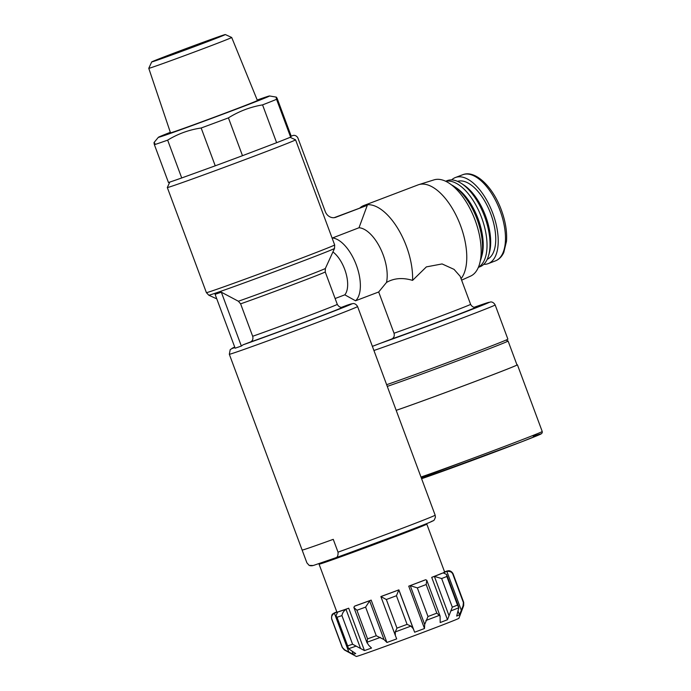 <?xml version="1.0" encoding="UTF-8"?>
<svg xmlns="http://www.w3.org/2000/svg" width="691" height="691" viewBox="0 0 691 691"><rect width="100%" height="100%" fill="white"/><g stroke="black" fill="none" stroke-linecap="round" stroke-linejoin="round"><path stroke-width="1.04" d="M333.252 539.343A68.426 0.941 159.6 0 1 302.131 550.062L306.908 562.863L309.145 565.393L313.256 565.506L334.859 558.078C337.208 557.862 338.27 555.892 338.029 552.169L333.252 539.343M234.905 347.599A63.866 0.881 159.6 0 1 234.724 347.098L230.233 349.56L229.317 354.258A68.426 0.941 159.6 0 0 293.779 331.291A68.426 0.941 159.6 0 0 357.584 306.554L430.398 502.357A68.426 0.941 159.6 0 1 430.389 502.383L435.166 515.201A68.426 0.941 159.6 0 1 402.222 528.313A68.426 0.941 159.6 0 1 338.029 552.169M435.166 515.201L435.425 517.283C433.585 521.541 434.613 519.891 429.785 522.336C418.755 527.06 365.479 547.117 334.962 558.043L334.859 558.078M334.228 217.656L367.292 205.305L359.009 227.745A34.213 16.48 69.2 0 1 380.093 247.819A34.213 16.48 69.2 0 1 386.519 282.429C394.043 278.11 402.723 277.428 412.562 280.382L426.373 266.89L442.085 263.936L454.039 269.369L460.18 276.314L470.606 304.351C472.748 308.169 475.849 307.245 475.244 307.296L475.624 307.236M335.126 298.521L344.809 294.832L355.545 300.784L378.685 291.982L386.519 282.429M341.587 307.322L346.977 305.267A63.866 0.881 159.6 0 1 320.961 316.132A63.866 0.881 159.6 0 1 242.973 344.852L250.496 341.985C252.63 340.836 253.355 338.935 252.673 336.275L240.615 303.85L238.386 301.241L221.336 292.189L215.1 294.331L235.13 348.195L241.366 346.053L221.336 292.189M357.584 306.554C355.468 302.788 352.436 303.625 352.971 303.574L346.977 305.267M378.685 291.982L394.034 333.243C394.699 335.895 393.974 337.795 391.849 338.953L372.38 346.355M359.009 227.745L332.121 238.11M335.481 217.397L367.292 205.305M335.912 217.25A9.121 7.99 -109 0 1 335.696 217.328A9.121 7.99 -109 0 1 325.262 211.541L298.071 138.433A4.561 3.999 -109 0 0 292.854 135.54A4.561 3.999 -109 0 0 292.742 135.583L291.196 136.17M238.386 301.241A51.514 0.708 159.6 0 0 292.094 281.539A51.514 0.708 159.6 0 0 325.366 268.454L325.236 271.943L337.294 304.368A50.175 0.691 159.6 0 1 305.275 316.97A50.175 0.691 159.6 0 1 252.673 336.275M290.134 137.328L295.567 139.815A68.426 0.941 159.6 0 1 295.575 139.824A68.426 0.941 159.6 0 1 231.77 164.562A68.426 0.941 159.6 0 1 167.308 187.529A68.426 0.941 159.6 0 1 167.308 187.511L206.393 292.639L208.786 295.204A67.087 0.924 159.6 0 0 271.978 272.669A67.087 0.924 159.6 0 0 334.53 248.432L325.366 268.454M242.973 344.852L241.366 346.053M276.555 99.314C275.916 96.749 276.124 96.464 277.177 98.468L291.239 136.282L290.626 137.129L276.555 99.314A68.426 0.941 159.6 0 1 262.563 104.885L276.625 142.7L242.489 155.691A68.426 0.941 159.6 0 1 215.238 165.814L181.716 177.958A68.426 0.941 159.6 0 1 168.466 182.519L154.395 144.704A68.426 0.941 159.6 0 0 159.751 142.907A68.426 0.941 159.6 0 0 167.654 140.143C177.976 133.812 189.144 129.77 201.167 127.999L215.238 165.814M290.626 137.129A68.426 0.941 159.6 0 1 276.625 142.7M201.167 127.999A68.426 0.941 159.6 0 0 228.427 117.876L242.489 155.691M408.735 586.158A57.474 0.795 159.6 0 0 424.429 580.181L425.691 579.749A60.212 0.829 159.6 0 1 409.996 585.718L408.735 586.158L424.49 628.516L424.689 624.457L427.988 616.519L417.338 587.894L410.264 585.666L424.689 624.457M431.72 577.365A57.474 0.795 159.6 0 0 440.936 573.694L443.173 572.882A60.212 0.829 159.6 0 1 433.948 576.553L431.72 577.365L447.474 619.723L452.303 607.164L441.653 578.54L434.406 576.424L448.83 615.215M444.581 571.906L446.602 571.155A60.212 0.829 159.6 0 1 446.317 571.535L443.803 572.718M420.249 526.171A57.474 0.795 159.6 0 1 426.813 524.132L444.624 572.01A57.474 0.795 159.6 0 1 443.717 572.502M426.813 524.132A57.474 0.795 159.6 0 1 386.606 539.896A57.474 0.795 159.6 0 1 325.867 562.077A57.474 0.795 159.6 0 1 319.069 564.202L336.88 612.079A57.474 0.795 159.6 0 0 337.493 611.976L334.893 612.943A60.212 0.829 159.6 0 1 335.178 612.554L336.828 611.941M348.705 608.21L346.424 609.073A60.212 0.829 159.6 0 1 337.692 612.071L339.972 611.207A57.474 0.795 159.6 0 0 343.677 609.963A57.474 0.795 159.6 0 0 348.705 608.21L364.459 650.577A57.474 0.795 -20.4 0 0 371.516 648.063L368.597 645.152L366.921 642.276L367.569 638.881L356.927 610.265L353.887 607.484L367.033 642.846M354.431 606.232L355.761 605.696A57.474 0.795 159.6 0 0 371.171 600.108L369.84 600.643A60.212 0.829 159.6 0 1 354.431 606.232L353.887 607.484M380.896 596.583L380.931 596.523A57.474 0.795 159.6 0 0 398.888 589.855L398.845 589.907A60.212 0.829 159.6 0 1 380.896 596.583L386.329 599.503L396.971 628.128L395.252 631.937L395.321 635.418L380.896 596.635L395.243 635.193M417.338 587.894A64.773 0.89 159.6 0 0 426.183 584.526L426.77 580.285L425.691 579.749M433.948 576.553L434.406 576.424M441.653 578.54A64.773 0.89 159.6 0 0 446.852 576.475L446.611 574.437L443.173 572.882M446.317 571.535L446.852 571.379C449.85 571.12 451.819 571.984 452.752 573.953L463.402 602.578L463.048 605.947L459.48 614.869A57.474 0.795 -20.4 0 1 456.691 616.061L458.807 607.752L457.494 605.091A64.773 0.89 159.6 0 1 452.303 607.164M447.137 570.991L446.602 571.155L447.137 570.991M335.178 612.554L334.669 612.779M334.85 612.692L333.641 613.314C333.312 614.239 331.447 612.701 331.628 618.903A64.773 0.89 159.6 0 0 331.766 618.911C331.093 616.847 331.965 614.93 334.384 613.167L334.893 612.943M337.692 612.071L335.999 615.716L337.009 617.288A64.773 0.89 159.6 0 0 341.933 615.595C342.33 613.133 343.677 611.025 345.984 609.281L346.424 609.073M356.927 610.265A64.773 0.89 159.6 0 0 365.608 607.113L369.84 600.643M386.329 599.503A64.773 0.89 159.6 0 0 396.444 595.746L398.845 589.907M447.474 619.723A57.474 0.795 -20.4 0 1 440.184 622.548L440.089 616.061L436.824 613.15A64.773 0.89 159.6 0 1 427.988 616.519M344.766 649.894L342.408 647.527A64.773 0.89 159.6 0 1 342.27 647.519L344.368 649.946A63.658 0.872 159.6 0 0 344.766 649.894L353.248 654.342A57.474 0.795 -20.4 0 0 355.727 653.574L348.532 648.728L347.659 645.904A64.773 0.89 159.6 0 0 352.574 644.219L364.459 650.577M369.581 600.781L384.006 639.572L376.25 635.737A64.773 0.89 159.6 0 1 367.569 638.881M398.854 589.95L413.278 628.741L410.929 626.106L407.085 624.37A64.773 0.89 159.6 0 1 396.971 628.128M452.752 573.953A64.773 0.89 159.6 0 0 453.054 573.746L463.696 602.362L463.687 605.575L458.91 618.29A54.736 0.751 159.6 0 1 420.318 633.414A54.736 0.751 159.6 0 1 362.766 654.42A54.736 0.751 159.6 0 1 356.306 656.45L344.368 649.946M413.278 628.741L414.643 632.222A57.474 0.795 -20.4 0 0 424.49 628.516M384.006 639.572L386.925 642.475A57.474 0.795 -20.4 0 0 396.686 638.89L395.321 635.418M367.085 643.001L366.921 642.276A63.658 0.872 159.6 0 0 380.378 637.404M257.216 100.014A59.305 0.821 159.6 0 1 269.507 95.963A59.305 0.821 159.6 0 1 228.695 112.011A59.305 0.821 159.6 0 1 165.382 135.134A59.305 0.821 159.6 0 1 158.377 137.293A59.305 0.821 159.6 0 1 170.332 132.326M175.98 131.1A46.366 0.639 159.6 0 1 170.496 132.81L148.772 68.323A44.241 0.613 -20.4 0 0 148.772 68.323A44.241 0.613 -20.4 0 0 154.007 66.69A44.241 0.613 -20.4 0 0 200.77 49.614A44.241 0.613 -20.4 0 0 231.71 37.478A44.241 0.613 -20.4 0 0 231.701 37.469L257.406 100.489A46.366 0.639 159.6 0 1 224.981 113.203A46.366 0.639 159.6 0 1 175.98 131.1M228.427 117.876C238.965 111.286 250.341 106.958 262.563 104.885M276.288 97.155L277.177 98.468M155.017 143.858C153.963 141.862 153.756 142.139 154.395 144.704M167.654 140.143L181.716 177.958M394.285 536.13L351.538 552.031M319.069 564.202A57.474 0.795 159.6 0 1 327.491 560.608M371.171 600.108L386.925 642.475M398.888 589.855L414.643 632.222M458.133 611.267L459.48 614.869M352.142 651.354L353.248 654.342M396.176 410.35A68.426 0.941 -20.4 0 0 468.455 383.997A68.426 0.941 -20.4 0 0 517.421 364.805A68.426 0.941 -20.4 0 0 516.954 364.865M396.176 410.333A67.968 0.933 -20.4 0 0 467.937 384.179A67.968 0.933 -20.4 0 0 516.998 364.969L508.092 341.026A67.968 0.933 -20.4 0 0 508.084 341.017A67.968 0.933 -20.4 0 1 459.04 360.244A67.968 0.933 -20.4 0 1 387.271 386.399M386.64 384.697A68.426 0.941 -20.4 0 0 458.919 358.344A68.426 0.941 -20.4 0 0 507.885 339.151L495.162 304.956C493.046 301.19 490.023 302.019 490.55 301.976L474.19 307.27A63.866 0.881 -20.4 0 1 481.748 304.627A63.866 0.881 -20.4 0 1 461.312 313.472A63.866 0.881 -20.4 0 1 380.551 343.246M332.924 251.947A25.092 12.084 69.2 0 1 346.061 273.532A25.092 12.084 69.2 0 1 344.809 294.832M332.181 237.954A34.213 16.48 69.2 0 1 356.34 265.076A34.213 16.48 69.2 0 1 355.545 300.784M360.011 207.844A52.456 25.273 69.2 0 1 363.855 205.512A52.456 25.273 69.2 0 1 396.409 226.251A52.456 25.273 69.2 0 1 412.562 280.382M363.855 205.512L418.029 184.903A52.456 25.273 69.2 0 1 418.72 184.661A52.456 25.273 69.2 0 1 457.839 218.995A52.456 25.273 69.2 0 1 461.052 278.68M418.72 184.661L433.991 179.876A51.505 24.816 69.2 0 1 475.106 220.179A51.505 24.816 69.2 0 1 470.606 276.106L461.605 280.157M451.387 184.808A46.072 22.198 69.2 0 1 453.832 186.225A46.072 22.198 69.2 0 1 477.118 219.323A46.072 22.198 69.2 0 1 481.204 258.166A46.072 22.198 69.2 0 1 480.323 260.853M453.832 186.225L456.207 187.771A43.334 20.877 69.2 0 1 478.112 218.892A43.334 20.877 69.2 0 1 481.955 255.437L481.204 258.166M445.764 181.31A46.072 22.198 69.2 0 1 481.601 217.613A46.072 22.198 69.2 0 1 478.448 267.201M445.609 181.241L447.198 180.636A46.072 22.198 69.2 0 1 461.303 183.383A46.072 22.198 69.2 0 1 484.59 216.473A46.072 22.198 69.2 0 1 488.675 255.325A46.072 22.198 69.2 0 1 479.977 266.752L478.379 267.357M461.303 183.383L463.678 184.929A43.334 20.877 69.2 0 1 485.583 216.05A43.334 20.877 69.2 0 1 489.427 252.595L488.675 255.325M451.638 179.919A46.072 22.198 69.2 0 1 455.421 177.509A46.072 22.198 69.2 0 1 492.804 213.346A46.072 22.198 69.2 0 1 488.192 263.625A46.072 22.198 69.2 0 1 483.76 264.333M220.679 36.01A39.283 0.544 -20.4 0 0 179.418 51.074A39.283 0.544 -20.4 0 0 151.7 61.931A39.283 0.544 -20.4 0 0 188.703 48.75A39.283 0.544 -20.4 0 0 225.326 34.55A39.283 0.544 -20.4 0 0 220.679 36.01M431.996 521.118A63.866 0.881 159.6 0 1 401.851 533.262A63.866 0.881 159.6 0 1 335.066 558.008M325.236 271.943A50.175 0.691 159.6 0 1 292.958 284.64A50.175 0.691 159.6 0 1 240.615 303.85M295.575 139.824L334.66 244.934A68.426 0.941 159.6 0 1 270.855 269.663A68.426 0.941 159.6 0 1 206.393 292.639M394.034 333.243A45.615 0.631 -20.4 0 0 441.774 315.709A45.615 0.631 -20.4 0 0 470.606 304.351M342.114 307.279A54.736 0.751 159.6 0 1 312.678 319.13A54.736 0.751 159.6 0 1 250.496 341.985M426.183 584.526L436.824 613.15M446.852 576.475L457.494 605.091M331.766 618.911L342.408 647.527M365.608 607.113L376.25 635.737M396.444 595.746L407.085 624.37M439.64 615.258A63.658 0.872 159.6 0 1 425.941 620.475M458.807 607.752A63.658 0.872 159.6 0 1 450.748 610.956M463.687 605.575A63.658 0.872 159.6 0 1 463.048 605.947M356.159 646.102A63.658 0.872 159.6 0 1 348.532 648.728M410.929 626.106A63.658 0.872 159.6 0 1 395.252 631.937M337.009 617.288L347.659 645.904M341.933 615.595L352.574 644.219M345.984 609.281L360.408 648.072M334.384 613.167L348.808 651.958M446.852 571.379L461.277 610.162M391.849 338.953A50.175 0.691 -20.4 0 0 448.891 317.972A50.175 0.691 -20.4 0 0 475.46 307.27M466.356 460.698A66.604 0.916 -20.4 0 0 421.346 478.008M420.983 477.04A68.426 0.941 -20.4 0 0 493.262 450.687A68.426 0.941 -20.4 0 0 542.228 431.495L542.202 432.842L541.062 433.965L521.947 441.696L421.596 478.699A66.604 0.916 -20.4 0 0 506.512 447.604A66.604 0.916 -20.4 0 0 533.271 436.306M373.926 350.492A68.426 0.941 -20.4 0 0 446.196 324.139A68.426 0.941 -20.4 0 0 495.162 304.956M457.554 181.353A41.736 20.108 69.2 0 1 490.835 214.029A41.736 20.108 69.2 0 1 487.224 259.332M500.059 210.591A46.072 22.198 69.2 0 1 495.447 260.87C499.04 259.453 501.813 256.672 503.756 252.535L506.494 241.271C507.177 231.675 505.467 221.275 501.372 210.064C492.959 186.795 475.166 169.528 462.676 174.745A46.072 22.198 69.2 0 1 500.059 210.591M229.317 354.258L302.131 550.062M312.263 565.765L309.991 565.704M216.784 298.866L208.786 295.204M334.66 244.934L334.53 248.432M337.294 304.368C339.436 308.151 342.477 307.262 341.872 307.314L342.287 307.253M453.054 573.746C450.921 569.954 447.863 570.818 448.407 570.766L447.042 571.008M331.628 618.903L342.27 647.519M158.377 137.293L154.041 142.536M269.507 95.963L276.296 97.111M169.796 182.087L167.308 187.511M336.007 615.716L347.901 647.709M446.602 574.437L458.617 606.741M426.779 580.285L440.02 615.88M542.228 431.495L517.421 364.805M506.045 340.084L508.084 341.017M488.192 263.625L495.447 260.87M455.421 177.509L462.676 174.745M151.7 61.931L148.772 68.314M225.326 34.55L231.701 37.469"/></g></svg>
